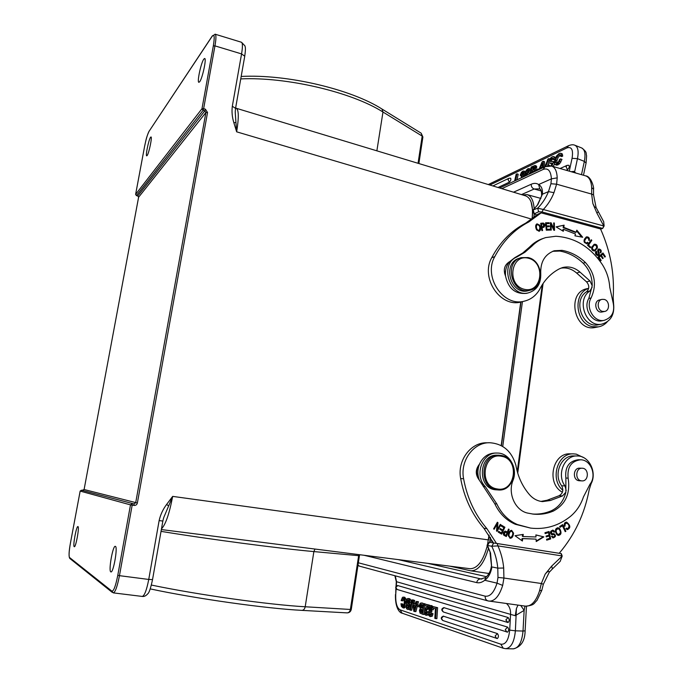 <?xml version="1.0" encoding="UTF-8"?>
<svg xmlns="http://www.w3.org/2000/svg" width="683" height="683" viewBox="0 0 683 683"><rect width="100%" height="100%" fill="white"/><g stroke="black" fill="none" stroke-linecap="round" stroke-linejoin="round"><path stroke-width="1.02" d="M581.293 480.823L581.89 480.892C588.934 481.566 589.224 468.188 582.172 468.231C575.607 467.65 574.736 479.953 581.293 480.823M581.89 480.892L578.868 480.712C572.337 479.842 573.199 467.59 579.747 468.171L582.172 468.231M496.473 489.831L496.234 489.813C476.965 489.216 478.168 453.888 497.352 455.22L498.616 455.228M501.237 455.459L499.008 455.228C479.782 453.896 478.57 489.327 497.89 489.924C516.707 492.187 519.934 458.062 501.237 455.459M497.104 488.926C515.563 492.904 520.079 458.959 501.544 456.312C483.069 451.992 478.288 486.424 497.104 488.926M532.296 514C538.836 514.47 545.136 513.411 551.198 510.824C558.703 507.307 563.595 501.1 565.865 492.212L565.874 478.049C564.798 467.198 568.905 461.102 578.177 459.761L580.2 459.787M494.782 503.764C499.427 513.548 506.291 520.395 515.358 524.296L530.648 528.104C545.299 529.76 558.54 525.876 570.373 516.459C576.443 511.413 580.806 504.891 583.47 496.891L589.967 484.273C597.079 475.599 590.855 459.531 580.465 459.787C571.167 461.136 567.061 467.249 568.128 478.143C570.518 493.391 565.618 504.353 553.418 511.038C546.929 513.804 540.185 514.828 533.192 514.103L527.353 513.027C515.084 510.235 507.614 493.339 512.993 480.422C518.098 468.35 509.236 452.812 497.301 453.06C482.309 451.958 473.823 475.385 485.297 486.62L496.84 503.96L494.782 503.764L479.338 480.175C477.357 474.796 477.408 469.469 479.475 464.175C482.813 456.978 488.063 453.273 495.243 453.051L496.848 453.06M530.648 528.104L517.483 524.561C508.383 520.642 501.501 513.778 496.84 503.96M479.184 464.927C476 469.434 475.889 474.053 478.851 478.783M576.981 455.971L573.925 455.945C561.136 455.015 553.008 474.48 561.639 485.758C563.774 490.095 562.937 493.408 559.129 495.704L547.117 500.246L540.987 501.399M489.002 442.755L486.774 442.789C470.681 442.243 457.038 460.675 460.675 478.604C464.218 497.745 471.962 514.308 483.914 528.283L493.399 542.917L496.481 543.42L486.945 528.71C474.941 514.649 467.155 498.001 463.595 478.757C459.932 460.726 473.635 442.191 489.796 442.738C502.978 443.702 511.678 451.207 515.887 465.234C517.876 476.674 522.452 486.535 529.615 494.816C533.235 498.829 537.53 501.091 542.498 501.604L550.421 500.502L562.485 495.943L565.865 492.212M566.207 490.565L564.995 485.946C556.329 474.608 564.482 455.032 577.331 455.971C589.011 455.698 597.224 472.218 591.145 483.649L589.224 489.557C584.674 513.847 574.668 535.096 559.206 553.29L561.332 553.64L562.194 556.073L560.162 561.4M562.69 524.587L559.633 526.567L560.009 527.353L562.416 525.799L565.242 531.681L565.883 531.263L562.69 524.587M562.203 524.903L565.208 531.178L565.883 531.263M559.821 526.96L562.416 525.799M549.047 531.502L544.957 532.731L545.154 533.611L548.517 532.595L549.081 535.13L546.05 536.044L546.238 536.923L549.269 536.001L549.772 538.281L546.537 539.263L546.733 540.142L550.694 538.938L549.047 531.502M548.44 531.681L550.028 538.844L550.694 538.938M550.028 538.844L546.673 539.869M546.178 536.65L549.269 536.001M545.094 533.338L548.517 532.595M500.144 524.621L500.852 524.766L500.289 524.356L497.344 529.547L497.967 522.674L497.369 522.239L493.604 528.847L494.168 529.257L497.122 524.066L496.498 530.939L497.104 531.374L500.852 524.766M500.229 524.689L496.626 531.033M493.698 528.915L496.498 523.981L497.122 524.066M497.215 522.504L497.967 522.674M497.352 522.597L496.72 529.462L497.344 529.547M511.336 530.341L512.95 533.073C512.617 536.198 511.584 537.888 509.834 538.144M508.22 535.446L510.141 538.221C512.037 538.238 513.189 536.548 513.582 533.158L511.661 530.358C509.663 530.52 508.519 532.219 508.22 535.446M511.217 531.229L509.749 531.519C507.939 534.123 507.904 536.035 509.629 537.248L509.953 537.256M510.38 531.613L511.541 531.229C513.266 532.595 513.215 534.524 511.396 537.017L510.261 537.342C508.528 536.129 508.57 534.217 510.38 531.613L509.749 531.519M535.882 534.985L543.873 536.872L535.873 534.917L535.984 536.983L523.451 536.539M543.216 536.787L536.189 541.064M522.947 538.639L536.095 539.126L536.215 541.542L543.873 536.872M521.795 540.586L522.068 538.503L536.095 539.126M522.708 538.597L522.393 541.013L515.016 535.72L523.255 534.396L522.982 536.462M522.589 534.507L522.341 536.368M479.475 464.175C475.291 469.434 475.248 474.762 479.338 480.175M501.339 525.389L504.899 527.242L501.442 525.159L501.057 525.97L503.9 527.686L502.782 530.042L500.221 528.488L499.836 529.299L502.398 530.845L501.39 532.962L498.658 531.314L498.266 532.134L501.621 534.149L504.899 527.242M504.267 527.156L501.1 533.841M498.547 531.536L501.39 532.962M500.11 528.719L502.782 530.042M508.417 529.265L509.125 529.393L508.485 529.077L507.349 531.98L505.318 531.118C503.286 532.014 502.782 533.38 503.806 535.224L506.325 536.539L509.125 529.393M508.494 529.308L505.762 536.283M505.027 531.101L507.349 531.98M504.985 532.057L503.619 534.354L506.018 535.378L504.242 534.456L505.275 532.066L507.017 532.825L506.018 535.378M504.285 534.482L503.653 534.388M557.746 527.72L558.984 528.531C561.102 532.27 560.76 534.55 557.96 535.352M556.79 534.567L558.284 535.421C561.366 534.9 561.819 532.629 559.65 528.608L558.088 527.728C555.074 528.411 554.639 530.691 556.79 534.567M557.67 528.599L555.475 530.068C555.399 532.262 556.15 533.73 557.729 534.465L558.071 534.473M556.15 530.153L558.011 528.608C559.684 529.47 560.444 530.956 560.282 533.064L558.395 534.55C556.816 533.816 556.073 532.356 556.15 530.153L555.475 530.068M564.918 524.416L564.243 524.339L564.457 525.919L565.131 526.004L564.918 524.416L566.6 523.033C569.409 524.715 569.716 526.636 567.522 528.779L566.455 528.13L565.959 528.796L567.428 529.649C570.843 527.908 570.578 525.398 566.634 522.136C564.662 522.23 563.91 523.613 564.397 526.269L565.131 526.004M566.292 522.128C569.827 525.287 570.092 527.771 567.095 529.573M566.224 528.437L567.189 528.685M566.258 523.033L564.243 524.339M554.716 531.861L552.974 530.119C549.943 531.169 549.584 532.697 551.89 534.712L554.058 534.678C555.305 535.609 554.989 536.394 553.128 537.034L552.154 536.053L551.497 536.394L553.034 537.914C555.877 536.94 556.201 535.532 554.015 533.679L551.89 533.713L551.454 531.536L552.76 531.041L554.092 532.202L554.716 531.861L553.922 531.844M552.624 530.11L554.05 531.775M552.419 531.041L551.454 531.536M550.788 531.451L551.224 533.628L551.796 533.696M553.648 533.662C555.458 535.387 555.151 536.778 552.718 537.837M551.659 536.317L552.82 536.932M553.665 534.661L551.582 534.644M524.962 606.052L524.143 610.397L515.264 615.673M395.278 575.837L396.575 581.882M493.399 542.9L489.301 542.259M487.03 545.299L487.491 545.486L489.48 542.293L497.139 543.531M560.991 553.58L561.844 555.894L497.924 545.879L497.173 543.54L561.324 553.631M496.481 543.42L559.206 553.29M539.587 590.701C536.138 601.228 531.459 606.384 525.551 606.163C535.054 605.343 533.875 603.012 536.906 600.511L541.815 590.343L539.587 590.701L541.346 583.504L543.352 584.264L549.243 572.294M493.758 542.985L491.769 546.221L497.924 545.913M503.678 568.025L503.926 578.031L497.984 577.442L497.036 583.154C494.014 592.503 490.061 596.848 485.195 596.174L358.344 562.783M545.171 574.13L551.676 566.105L552.427 568.922L549.303 572.209C548.765 573.063 549.977 568.606 545.171 574.13L541.346 583.504L503.926 578.031L502.679 585.416L497.036 583.154L484.734 580.268C488.396 577.647 490.804 573.208 491.939 566.941M543.352 584.247L541.841 590.232M517.987 605.121L516.416 608.527L515.255 615.707L396.584 581.737L396.302 586.04M516.416 608.527L515.375 630.827L523.016 631.041C521.957 642.14 518.713 648.073 513.309 648.85C521.018 646.972 524.954 640.961 525.116 630.827L523.016 631.041L524.143 610.397L520.77 605.505M410.714 605.804L408.058 602.107L408.46 600.144M408.417 607.938L407.614 608.126L406.829 607.4L406.59 605.667L405.89 605.437L406.607 608.792L407.922 609.543L410.005 609.202M406.24 605.454L406.53 603.661L408.596 605.71L408.417 607.93L407.836 605.71L405.89 605.437M407.922 609.543L408.801 609.108L409.501 606.188L409.083 604.592L406.812 602.056L407.162 600.144L408.058 599.956L408.955 600.758L409.228 602.756L411.192 603.029C411.303 600.434 410.645 598.965 409.211 598.615L406.752 599.008L406.044 601.834L406.513 603.644M508.152 617.517L505.83 619.951L508.032 622.546C509.527 621.103 509.569 619.421 508.152 617.517L397.608 585.527M507.614 627.114L505.292 629.555L506.837 632.048L507.503 632.151C508.989 630.708 509.023 629.026 507.614 627.114L443.796 607.622M497.429 633.593L495.132 636.01L496.626 638.443L497.318 638.562C498.752 637.145 498.795 635.489 497.429 633.593L443.25 616.151M435.6 618.61L436.907 618.653L437.598 607.674L432.766 606.53L432.68 607.913L435.413 608.775L434.815 618.346L435.6 618.61L436.292 607.622L432.766 606.53M428.668 615.366L430.119 616.595L430.982 616.151L431.682 613.923L430.982 613.3L430.085 615.255L429.257 614.546L429.581 612.011L431.793 612.113L431.878 610.764L430.563 609.492L430.879 607.23L429.573 607.196L430.384 606.905L431.357 609.518L432.074 609.748L431.758 606.871L430.521 605.608L429.112 606.086M430.657 614.777L430.819 612.079M430.119 616.595L432.279 616.194L432.979 613.966L430.982 613.3M432.851 606.53L431.818 605.65L430.136 605.514M432.074 609.748L433.372 609.791L433.329 608.118M429.12 606.103L428.472 608.297L429.283 611.148L428.625 611.78L426.875 611.618L426.491 613.402L425.688 613.812L424.817 611.959L425.193 610.337L427.584 607.81L428.147 605.087L424.613 603.985L424.536 605.292L427.31 606.163L424.63 609.458L424.442 613.889L425.62 615.127L426.943 614.598L427.575 611.84L426.875 611.644M425.961 615.212L427.251 615.255L428.395 614.316M429.376 605.812L429.436 605.129L424.613 603.985M426.465 613.445L426.482 610.38L428.463 608.485M422.666 603.038L420.036 603.396M424.963 603.994L420.993 602.893M419.43 610.406L420.002 613.086L423.016 614.401L424.297 614.444L424.348 613.65M424.613 609.475L424.877 605.403M419.507 605.275L417.253 604.907L417.159 606.316L418.85 606.863L418.944 605.445L417.253 604.907M414.641 611.601L417.185 601.672L416.374 601.416L415.682 604.301L413.736 603.678L413.428 600.494L412.634 600.246L413.796 611.319L415.904 611.644L417.262 606.35M417.629 604.925L418.448 601.714L416.374 601.416M415.759 603.968L414.991 603.721L414.692 600.545L412.634 600.246M413.77 600.289L411.96 599.811L409.843 609.996L410.449 610.201L412.566 599.998L411.96 599.811M410.449 610.201L411.704 610.243L413.019 603.909M403.653 606.342L402.885 604.011L400.964 603.746L401.416 606.427M401.408 606.444L403.141 607.921L404.43 606.965L405.318 603.115L404.968 599L403.525 597.198L402.466 597.335L401.177 600.57L403.098 600.835L403.824 598.769M406.368 599.674L404.763 597.241L403.149 597.104M403.141 607.921L404.37 607.964L405.898 606.521M422.666 607.955L421.59 606.88L421.923 604.523L420.626 604.489L422.871 604.822L422.649 608.314L420.677 607.537L420.626 604.489M422.384 612.42L421.599 611.78L421.727 609.415M415.221 606.214L415.153 605.505M437.598 607.674L436.292 607.622M428.625 611.78L428.668 615.357M430.495 612.07L430.58 610.722L429.274 609.441L429.573 607.196M423.016 614.401L423.699 603.704L421.445 602.995M420.045 603.43L419.499 605.48L420.276 608.442M420.276 608.459L419.422 610.397M421.035 612.335L420.182 610.44L420.89 609.185L422.555 609.68L422.359 612.788L421.027 612.352L422.307 612.395M414.316 609.893L413.855 605.087L415.375 605.573L414.316 609.893M409.937 602.987C410.056 600.391 409.399 598.914 407.964 598.564L407.717 598.53M401.86 600.784L402.466 598.863L403.422 598.496M403.422 598.521L404.421 599.956M404.43 599.939L404.029 605.812L402.859 606.547L401.647 603.968L400.964 603.746M431.878 610.764L430.58 610.722M433.005 613.582L431.707 613.539M431.818 605.65L430.521 605.608M432.74 606.905L431.758 606.871M428.591 611.874L427.575 611.84M428.232 614.64L426.943 614.598M429.436 605.129L428.147 605.087M428.514 607.844L427.584 607.81M424.98 603.746L423.699 603.704M421.505 605.744L420.233 605.701M421.59 606.88L420.318 606.837M421.454 610.482L420.182 610.44M421.599 611.78L420.327 611.737M419.499 605.471L418.944 605.445M419.55 606.88L418.85 606.863M418.448 601.714L417.185 601.672M414.692 600.545L413.428 600.494M414.991 603.721L413.736 603.678M413.821 600.05L412.566 599.998M407.836 605.71L406.59 605.667M408.075 607.443L406.829 607.4M408.11 608.143L407.614 608.126M402.885 604.011L401.647 603.968M403.243 605.77L402.014 605.727M403.311 606.564L402.859 606.547M403.704 598.914L402.466 598.863M404.763 597.241L403.525 597.198M406.206 599.051L404.968 599M406.265 603.149L405.318 603.115M405.676 607.008L404.43 606.965M403.969 607.879L403.474 607.861M485.835 577.357L484.734 580.268C481.993 582.445 479.321 583.222 476.7 582.608L364.099 555.279M491.555 565.661L490.556 553.085L487.5 545.495L491.777 546.229C495.047 553.059 497.053 560.367 497.787 568.145L497.984 577.442M487.141 545.529L490.556 553.085M551.676 566.105L562.194 556.073M604.165 299.419L602.133 299.35C596.601 300.119 597.002 310.364 602.611 311.405L604.515 311.465C610.081 310.782 609.774 300.537 604.165 299.419M602.312 311.935L602.056 311.986C595.542 313.471 593.066 300.904 599.683 299.914L601.868 299.41M529.06 290.488L528.164 290.736C510.423 295.782 501.612 262.451 519.575 258.2L520.258 257.978M528.164 257.568L521.249 257.645C503.251 261.905 512.088 295.329 529.863 290.275C544.906 287.594 543.472 260.641 528.164 257.568M528.48 258.242C510.756 253.504 506.368 285.076 524.262 289.285C541.969 293.716 546.118 262.562 528.48 258.242M543.386 238.384C538.204 240.015 533.654 242.866 529.726 246.93L531.844 246.204C535.813 242.089 540.407 239.229 545.649 237.599L555.808 236.25C574.907 237.522 590.394 246.93 602.278 264.475C606.675 271.382 609.168 278.971 609.748 287.236L612.796 301.237C615.323 311.166 612.438 317.535 604.148 320.361L601.817 320.822C591.785 323.085 582.932 307.939 588.814 298.48L592.212 285.699C592.229 276.803 589.216 269.298 583.154 263.186C576.281 256.663 568.495 252.616 559.804 251.054L552.675 251.318M531.844 246.204L524.834 252.309L516.877 256.97C498.872 264.21 510.005 298.138 528.591 292.794C537.026 290.044 541.081 283.658 540.748 273.618C540.321 261.896 544.872 254.272 554.374 250.738L562.007 250.345C570.723 251.916 578.535 255.971 585.425 262.52C595.055 273.328 596.942 285.127 591.102 297.942C585.211 307.435 594.09 322.632 604.148 320.361M602.38 320.711L601.817 320.822M529.726 246.93L522.734 253.017L514.794 257.662L509.561 261.717C504.404 264.893 503.064 269.683 505.548 276.094C505.01 270.502 506.351 265.713 509.561 261.717M527.481 293.092L526.473 293.366C515.341 294.339 508.365 288.576 505.548 276.094M505.557 271.245L504.506 273.157M592.212 285.699L589.975 280.986L579.961 272.065C574.745 267.616 569.084 266.088 562.971 267.463L559.437 268.803C550.814 273.311 544.138 280.329 539.408 289.831C535.737 295.876 530.64 299.666 524.117 301.212C503.26 307.017 483.12 276.777 494.748 256.671C503.047 241.005 514.41 229.42 528.855 221.915L541.167 212.865L537.973 214.129L525.714 223.136C511.328 230.606 500.007 242.132 491.743 257.713C480.166 277.725 500.204 307.802 520.975 302.014L522.512 301.621M541.167 212.865L600.536 228.95C610.406 250.909 614.615 273.763 613.18 297.515L613.573 303.628C614.768 314.65 610.798 321.497 601.672 324.16C585.877 327.72 575.88 299.632 589.907 290.992L592.127 287.312M560.769 268.188C566.506 267.266 571.782 268.871 576.597 273.004L586.569 281.883C589.531 285.468 589.506 288.789 586.492 291.829C572.525 300.426 582.479 328.369 598.206 324.826L598.906 324.698M508.852 262.076L509.296 262.041M550.404 222.735L550.618 230.086L551.249 230.12L551.079 224.348L553.862 230.282L554.536 230.316L554.314 222.982L553.682 222.94L553.853 228.703L551.079 222.778L550.404 222.735M602.961 252.966L598.095 257.064L600.613 260.846L601.185 260.368L599.111 257.252L600.775 255.852L602.637 258.661L603.209 258.174L601.347 255.374L602.833 254.119L604.822 257.107L605.394 256.62L602.961 252.966M540.74 223.443L543.327 223.059L540.714 223.298L541.918 230.641L542.575 230.564L542.08 227.576L543.873 227.311C545.299 225.586 545.119 224.169 543.327 223.068M596.626 251.66L596.131 251.131L595.516 252.215C595.328 254.161 596.191 255.271 598.112 255.562C601.057 255.835 597.659 250.755 599.042 249.739C600.4 250.004 600.801 250.892 600.255 252.403L600.767 252.958C601.774 250.832 601.151 249.5 598.889 248.962C597.446 249.389 597.343 250.84 598.581 253.342L597.984 254.785L597.173 254.588L596.626 251.66L595.943 251.873L596.49 254.793L597.173 254.588M591.743 247.084C591.376 249.645 592.357 250.943 594.697 250.977L597.326 248.108C597.599 245.453 596.609 244.173 594.355 244.249L591.743 247.084M588.089 242.926L587.593 242.243L586.492 242.977C584.085 242.166 584.187 240.382 586.791 237.641C588.234 237.505 588.857 238.35 588.669 240.177L589.369 240.476C589.702 238.008 588.755 236.805 586.543 236.864C583.154 239.742 583.256 242.047 586.834 243.78L588.089 242.926L586.56 243.831M575.513 234.047L574.924 235.823L582.684 237.257L576.819 230.145L576.128 232.211L563.808 227.388L564.107 225.159L556.107 226.876L563.296 231.281L563.552 229.368L575.513 234.047M591.247 239.759L587.517 245.24L590.223 247.775L590.658 247.126L588.524 245.129L591.82 240.296L591.247 239.759M545.555 222.803L546.28 230.18L549.969 230.077L549.883 229.206L546.844 229.292L546.605 226.782L549.345 226.705L549.26 225.842L546.52 225.919L546.298 223.657L549.217 223.58L549.132 222.718L545.555 222.803M536.582 229.889L539.229 231.272C540.936 230.231 541.107 228.199 539.732 225.185L537.06 223.845C535.387 224.716 535.224 226.73 536.582 229.889M536.684 224.015L539.22 225.646M539.92 227.712L538.964 231.332M545.58 223.034L549.132 222.718M548.483 222.957L548.551 223.597M545.666 223.896L546.298 223.657M549.26 225.842L546.52 225.919M548.611 226.082L548.671 226.722M545.965 227.012L546.605 226.782M549.883 229.206L546.844 229.292M549.234 229.437L549.303 230.094M590.889 240.288L591.82 240.296M591.136 240.518L587.85 245.351L588.524 245.129M587.85 245.351L589.975 247.34L590.658 247.126M562.707 230.922L562.886 229.599L563.552 229.368M556.227 226.944L564.107 225.159M563.449 225.399L563.151 227.627L563.808 227.388M563.151 227.627L575.462 232.442L576.128 232.211M576.572 230.888L581.668 237.069M587.098 242.713L587.414 243.148M586.134 237.027L588.669 238.683M588.737 238.888L588.797 240.228M586.791 237.641L586.116 237.863C583.504 240.604 583.41 242.38 585.809 243.191L586.082 243.114M586.492 242.977L585.809 243.199M596.737 246.751L596.643 248.322L594.432 251.028M593.928 244.412L596.498 245.991M596.49 254.793L597.343 254.972M598.496 249.133L600.502 250.823M600.639 251.293L600.451 252.616M598.991 249.756L598.351 249.952C596.797 250.67 600.314 255.621 597.813 255.604M542.686 223.307L544.001 224.596M544.18 225.27L543.591 227.388M541.457 227.806L542.08 227.576M602.432 253.41L604.694 256.825L605.394 256.62M601.347 255.374L602.833 254.119M600.656 255.579L602.517 258.379L603.209 258.174M599.111 257.252L600.775 255.852M598.428 257.457L600.494 260.565L601.185 260.368M551.053 224.357L550.43 223.017L551.079 222.778M553.23 228.933L553.853 228.703M553.691 223.213L554.314 222.982M553.828 228.711L553.87 230.282M550.455 224.579L551.079 224.348M537.333 224.647C539.237 224.912 540.074 226.517 539.869 229.479L538.989 230.461C537.026 230.043 536.181 228.412 536.471 225.561L537.333 224.647L535.831 225.8L535.865 228.096M536.556 229.855L538.691 230.512M591.794 249.244L594.15 250.251M594.142 245.206L591.666 248.825M541.943 226.713L541.508 224.092L543.352 223.922L543.497 226.491L541.312 226.944L543.198 226.568M594.833 244.992C597.36 246.221 597.258 247.946 594.509 250.166L594.287 250.209C591.717 249.013 591.802 247.289 594.552 245.043L594.833 244.992M541.508 224.092L540.885 224.323M593.476 194.8L591.632 194.074L591.674 187.56L593.459 189.174M591.674 187.56C591.239 180.978 589.233 177.076 585.655 175.873L551.599 166.071C555.023 167.241 556.884 171.168 557.208 177.853L556.602 184.188L550.933 183.744L548.475 191.624L542.413 194.203C542.78 189.447 541.525 186.22 538.656 184.53C536.496 183.104 534.029 183.001 531.254 184.231L513.531 192.196M574.369 172.62L574.591 172.048M573.797 171.416L574.574 172.056L577.468 158.652L584.341 161.367L581.498 174.677M573.524 172.381L573.797 171.39L571.167 171.706M557.208 177.853L551.412 178.869L550.933 183.744M600.613 229.129L602.679 228.429L603.772 225.979L543.327 209.519L591.034 222.496M541.96 211.918L543.318 209.493C547.868 204.704 551.42 199.094 553.973 192.674L548.475 191.624C545.922 198.019 542.311 203.534 537.658 208.178L533.218 209.971L532.834 211.354M602.363 228.327L541.969 211.943L538.648 211.756M543.335 209.485L537.649 208.178L538.656 211.756L534.072 213.933L537.086 215.008M602.679 228.429L604.122 225.962L603.687 221.702M550.413 163.416L552.282 163.339M555.441 158.012L554.673 157.039M551.83 166.14L553.375 162.58L553.196 161.529L550.046 161.419L550.609 159.156L552.786 158.029L553.034 159.472L554.844 159.728M551.147 161.427L551.881 159.651L553.102 158.669L551.813 158.174M554.391 161.931L552.999 161.359M553.196 166.532L554.511 163.894M549.969 165.773L548.773 164.825L547.664 165.892M566.181 170.263L567.53 169.666C569.152 168.112 569.622 166.661 568.939 165.295L567.138 165.329L566.028 166.729L567.53 169.666M498.001 187.501L509.381 182.139C510.756 180.73 511.166 179.416 510.619 178.203L509.006 178.246L508.015 179.501L509.381 182.139M517.005 179.86L518.252 174.285L517.031 173.815L516.135 174.25L514.632 180.969M521.172 176.829L522.666 177.179L522.367 176.521L521.172 176.829L523.289 172.398L522.58 172.372L520.156 175.335L521.368 172.475L522.905 171.126L525.364 171.638L523.852 170.981M522.307 175.096L523.4 173.098M521.377 175.804L520.156 175.335M524.126 175.77L525.432 173.448M524.74 176.231L522.828 175.369L524.22 172.867L524.126 171.177M526.345 175.488L529.402 170.613L529.001 168.556L527.942 168.718L526.192 170.349L525.048 173.303L526.277 173.772L527.131 173.371L528.582 170.613M530.537 169.23L529.001 168.556M530.665 169.469L529.299 168.761M529.129 174.182L529.854 173.132M525.048 173.303L525.901 172.901L527.131 173.371L525.91 172.867L526.61 170.998L528.266 169.845L528.565 170.801L524.996 176.112M535.352 170.332L536.753 166.584L535.122 165.517M535.677 170.46L534.063 169.896L535.455 167.361L536.701 167.839M544.701 166.891L544.556 161.743L543.292 161.256L542.148 161.803L538.904 169.606M547.501 165.926L548.825 162.4M560.376 156.074L561.665 156.586L562.707 156.091L562.331 153.957L561.042 153.444L561.417 155.579L560.376 156.074L560.017 154.751L558.814 154.836L556.918 156.749L555.672 160.053L555.578 162.793M556.833 163.203L556.952 160.556L558.199 157.261L560.316 155.237M559.573 163.852L561.981 159.395L560.692 158.891L559.65 159.378L558.472 161.862L556.952 163.177M559.155 153.487L556.449 156.057L554.63 160.633L554.656 164.227L556.525 165.218L559.573 163.86L558.276 163.348L560.692 158.891M562.34 153.94L560.726 153.24L559.164 153.462M532.125 172.773L533.85 171.809M532.714 170.118L533.107 168.359L534.507 167.694M542.165 167.181L542.422 166.558M515.528 180.551L517.031 173.815M523.545 176.795L523.178 175.411M534.798 171.527L534.379 169.956M535.446 167.361L535.011 165.474L531.203 167.036L529.675 173.926M530.614 173.482L530.922 172.125L532.766 171.254L533.56 171.091L533.841 171.971M533.551 167.079L534.413 166.985L534.447 168.009L533.568 169.615L531.203 170.827L531.861 167.881L533.551 167.07L534.524 167.446M537.743 170.144L537.999 168.991L535.771 170.041L535.523 171.185M543.463 167.472L543.292 161.256M542.379 163.066L542.422 167.062L540.364 168.027L542.379 163.066M545.871 166.387L548.782 158.627L547.928 159.037L545.051 166.729M553.034 159.472L554.05 158.994L554.101 157.192L553.392 156.535L552.026 156.877L550.182 158.439L548.799 161.862L549.209 162.955L552.248 163.126L550.874 165.901M548.68 165.773L548.773 164.825M555.236 164.723L558.276 163.348M556.952 163.152L555.595 162.776L556.773 163.237M523.409 172.688L522.58 172.372M522.008 175.309L521.009 174.933M525.065 173.192L524.22 172.867M524.954 174.728L523.724 174.259M530.332 170.972L529.402 170.613M529.735 173.32L528.497 172.842M528.574 170.272L527.686 169.93M527.848 171.476L526.61 170.998M532.159 172.603L530.922 172.125M533.107 168.359L531.861 167.881M538.998 169.375L537.999 168.991M549.772 159.019L548.782 158.627M555.381 157.696L554.101 157.192M554.955 159.344L554.05 158.994M551.19 161.128L549.917 160.633M550.575 161.487L549.9 161.222M562.707 156.091L561.417 155.579M560.103 155.34L558.814 154.836M558.199 157.261L556.918 156.749M556.952 160.556L555.672 160.053M560.905 161.999L559.608 161.487M557.917 165.047L556.628 164.543M534.2 213.531L533.201 209.98L537.862 204.601L542.413 194.203L537.444 204.883M532.919 210.142L537.862 204.601M539.766 188.892L538.656 184.53L551.412 178.869C550.84 170.784 548.065 167.651 543.096 169.469L501.843 188.662M488.43 548.449C484.068 563.484 478.177 570.945 470.741 570.809L449.61 566.122M490.385 537.256L489.685 542.319M522.435 301.638L502.739 446.469M522.572 194.937L527.071 194.604C531.212 195.953 533.577 200.691 534.183 208.827M534.174 214.035L533.833 217.868M525.833 195.927C531.374 198.335 533.449 206.027 532.057 219.012L532.236 219.098M489.002 535.037L487.525 544.599M487.261 545.794C483.197 560.965 477.468 568.606 470.066 568.717L161.35 529.564M346.674 612.822L347.092 612.882C348.808 612.788 349.901 611.652 350.37 609.458L351.284 609.39L359.412 555.774M161.034 531.357C208.05 539.118 278.425 548.389 313.873 551.582L305.199 606.769L350.37 609.458L358.814 554.605M142.252 596.438C144.489 595.789 146.657 590.129 148.74 579.449L152.54 579.594C150.704 588.089 149.142 592.776 147.852 593.698C146.06 595.798 144.215 596.711 142.329 596.447M113.258 592.861L111.867 591.128C113.668 591.341 115.64 586.074 117.775 575.325L130.487 504.874L132.161 503.661L132.169 505.155L119.457 575.667L148.74 579.449L159.13 520.6L162.853 521.044L163.408 518.687M142.26 596.438L113.335 592.878C115.299 592.187 117.339 586.449 119.457 575.667L117.775 575.325M77.982 526.584L77.922 526.559C76.394 525.85 72.663 546.135 74.234 546.699L74.31 546.733C75.847 547.476 79.604 526.832 77.982 526.584M115.41 546.366L115.299 546.323C112.84 545.358 108.332 570.817 110.783 571.876L110.945 571.936C113.421 572.952 117.963 546.912 115.41 546.366M81.422 490.198L134.039 503.943L81.414 490.198L80.15 491.086L130.487 504.874L134.047 505.437L134.039 503.943L135.695 502.731L205.89 112.516L204.815 110.851L205.387 109.169L203.636 108.674L203.073 110.356L136.412 195.637L137.795 195.927L138.623 197.148L84.094 489.532L80.159 491.094L70.443 543.07C69.034 551.13 68.71 555.919 69.478 557.465L111.867 591.128M136.395 195.594L135.627 194.382L136.446 195.611L137.795 195.927L204.815 110.851L203.073 110.356L201.989 108.708L213.318 45.949L214.957 45.872C216.169 38.794 216.238 34.901 215.162 34.21L215.025 34.184M150.542 137.3C148.689 139.691 145.325 155.997 146.717 155.861L147.135 155.553C148.954 153.376 152.394 136.762 150.986 136.95L150.542 137.3M203.79 59.148C200.99 62.862 196.858 82.361 198.873 82.327L199.701 81.721C202.45 78.314 206.718 58.362 204.669 58.465L203.79 59.148M235.268 111.235L235.558 108.384L232.322 106.241C231.631 111.671 232.143 117.152 233.851 122.692L235.942 122.479L236.659 131.819C238.93 117.672 238.802 109.826 236.292 108.281L235.618 108.025M235.276 112.926L235.942 122.453M244.71 56.407L235.524 108.529M232.322 106.241L241.569 53.914C242.738 46.888 242.696 43.003 241.449 42.252M418.056 163.297L422.188 136.096L421.172 133.194L381.976 109.024L382.975 112.029L376.871 150.832M161.478 528.855C165.576 524.681 169.307 513.855 172.671 496.396L166.635 504.421L168.547 505.855M489.182 535.318L488.558 539.911L172.679 496.387L163.903 517.159M314.965 549.047L313.873 551.582L359.412 555.74M583.547 457.559L576.29 454.144L573.643 453.871C557.576 452.65 549.542 479.312 562.843 490.292M562.416 492.238C546.024 483.658 552.53 452.488 570.279 453.853L573.25 453.862M588.669 288.371C572.499 293.212 575.479 323.631 592.46 326.653L598.274 326.884C601.749 326.295 604.711 324.63 607.187 321.898M595.619 327.388L594.85 327.533C574.053 331.921 566.233 292.153 587.192 288.661L588.686 288.294M551.198 510.824L553.418 511.038M565.874 478.049L568.128 478.143M515.358 524.296L517.483 524.561M483.274 486.492L485.297 486.62M547.117 500.246L550.421 500.502M562.485 495.943L559.129 495.704M564.995 485.946L561.639 485.758M486.945 528.71L483.914 528.283M463.595 478.757L460.675 478.604M513.582 533.158L512.95 533.073M559.65 528.608L558.984 528.531M554.033 530.674L553.367 530.589M525.116 630.802L526.456 606.239M502.679 585.416C499.256 596.08 494.74 601.313 489.122 601.134L487.995 600.912C485.98 600.178 485.05 598.598 485.195 596.174M525.551 606.163L487.995 600.912L359.523 566.164L357.986 565.157M481.916 579.082L480.969 578.945C478.698 578.868 477.272 580.089 476.7 582.608M398.138 559.59L480.969 578.945L485.647 577.511M427.789 563.355L486.561 576.708L427.618 563.33M497.924 545.896C501.049 552.846 502.97 560.222 503.704 568.017M503.695 568.025L497.762 568.145L491.965 566.933M396.114 588.797L395.722 594.637C395.483 602.85 396.934 607.913 400.067 609.834L500.801 644.18C505.651 644.812 508.613 640.125 509.697 630.102L510.594 613.949C510.73 609.671 509.381 606.205 506.538 603.541M509.697 630.102L515.375 630.827C514.308 641.952 511.097 647.902 505.736 648.688L513.309 648.85M500.801 644.18L503.26 648.252L505.736 648.688M397.711 585.51C395.278 586.466 395.09 587.79 397.139 589.48L395.833 587.457L397.788 585.519M443.976 607.588C441.32 608.647 441.116 610.107 443.361 611.977L441.969 609.765L444.087 607.605M443.438 616.109C440.8 617.159 440.586 618.619 442.797 620.505L441.431 618.294L443.557 616.134M395.722 594.637L395.867 588.396M400.067 609.834L402.133 613.189L503.26 648.252M430.486 608.459L429.189 608.416M430.563 609.492L429.274 609.441M431.024 610.312L429.735 610.269M430.435 612.036L429.581 612.011M430.555 614.589L429.257 614.546M432.979 613.966L431.682 613.923M432.279 616.194L430.982 616.151M427.456 609.432L426.175 609.39M426.482 610.38L425.193 610.337M426.098 612.002L424.817 611.959M426.32 613.163L425.031 613.121M422.47 607.896L421.198 607.853M421.957 607.58L420.677 607.537M409.211 598.615L407.964 598.564M408.4 600.186L407.162 600.144M407.999 601.39L406.761 601.339M408.058 602.107L406.812 602.056M408.28 602.611L407.034 602.568M409.279 603.584L408.033 603.533M409.083 604.592L410.329 604.634M410.628 606.231L409.501 606.188M410.022 609.151L408.801 609.108M560.299 561.247L552.368 568.982M585.425 262.52L583.154 263.186M559.804 251.054L562.007 250.345M591.102 297.942L588.814 298.48M516.877 256.97L514.794 257.662M525.714 223.136L528.855 221.915M539.092 225.424L539.732 225.185M596.643 248.322L597.326 248.108M494.748 256.671L491.743 257.713M576.597 273.004L579.961 272.065M586.569 281.883L589.975 280.986M586.492 291.829L589.907 290.992M536.471 225.561L535.831 225.8M593.604 250.413L594.287 250.209M593.527 189.217L593.536 194.792L596.088 207.495C595.67 206.266 595.764 209.997 592.895 203.619L591.632 194.074L556.602 184.188L553.973 192.674M586.074 163.049L584.341 161.367C585.724 154.076 584.861 149.611 581.754 147.989C587.781 152.591 585.604 153.197 586.612 155.656L586.099 162.947L583.47 175.241M574.591 172.065L575.906 173.064M551.599 166.071L545.077 166.712L543.096 169.469M592.895 203.619L596.908 213.113L603.772 225.971M598.231 211.756L596.908 213.113M541.26 190.975L534.191 189.003L521.462 194.595M539.698 188.841L534.191 189.003C532.125 188.192 531.143 186.604 531.254 184.231M569.289 171.16L572.064 158.328C573.413 149.825 571.671 146.367 566.822 147.946L489.848 185.033M572.064 158.328L577.468 158.652C578.86 151.344 578.023 146.879 574.949 145.274C573.344 144.489 571.219 144.625 568.563 145.692L566.822 147.946M536.753 166.584L535.498 166.106M533.85 171.672L532.766 171.254M551.907 163.416L550.626 162.921M549.209 162.955L550.489 163.45M551.881 159.651L550.609 159.156M554.391 161.991L553.196 161.529M554.357 162.964L553.375 162.58M553.239 166.481L551.958 165.986M489.002 573.455L488.174 573.379L489.011 573.447M492.622 541.32L489.89 540.885M517.27 471.543L542.276 284.7M517.697 473.029L543.045 283.539M532.211 219.081L532.68 210.979M532.663 210.535L531.109 202.006M520.907 302.031L501.348 445.675M489.139 535.25L488.558 539.911M501.185 445.589L520.736 302.065M532.023 219.252L236.659 131.828L233.842 122.692M151.361 585.049C198.318 594.884 269.264 604.805 305.199 606.769C304.695 609.065 303.576 610.26 301.843 610.363L347.092 612.882C349.346 612.813 350.738 611.652 351.275 609.407M69.478 557.465L69.922 558.532L112.243 592.366M82.839 490.42L84.103 489.523L137.368 503.012L207.538 112.482L205.387 109.169M138.615 197.208L205.89 112.516L207.538 112.482M144.523 146.76L135.627 194.382L201.989 108.708L203.636 108.674L214.957 45.872L241.569 53.914L244.745 56.228M144.54 146.691C146.017 139.281 147.519 134.167 149.039 131.349L212.217 36.208C214.411 33.569 214.778 36.822 213.318 45.949M134.047 505.437C135.78 505.522 136.89 504.72 137.368 503.012M166.635 504.43C162.955 509.313 160.462 514.7 159.13 520.6M422.888 137.087L422.188 136.096L382.975 112.029C352.027 92.256 286.834 76.735 240.749 78.904M212.217 36.208L215.162 34.227M212.336 35.875L149.039 131.349M497.89 489.924L496.234 489.813M510.91 531.143L511.541 531.229M509.629 537.248L510.261 537.342M523.067 536.479L523.707 536.573M504.643 531.972L505.275 532.066M557.337 528.522L558.011 528.608M557.729 534.465L558.395 534.55M566.847 528.702L567.522 528.779M565.925 522.956L566.6 523.033M552.095 530.956L552.76 531.041M551.224 533.628L551.89 533.713M552.462 536.94L553.128 537.034M553.392 534.584L554.058 534.678M396.319 581.711L394.868 575.726M359.523 566.164L357.935 565.473M508.032 622.546L397.139 589.48M507.503 632.151L443.361 611.977M497.318 638.562L442.797 620.505M396.302 581.89L396.003 586.39M395.466 594.5C394.996 608.143 399.811 612.992 402.133 613.189M489.165 542.43L487.073 545.196M491.495 565.644L490.053 552.837M485.861 577.34C489.054 574.318 490.923 570.425 491.461 565.661M604.515 311.465L602.056 311.986M528.164 290.736L529.863 290.275M528.591 292.794L526.473 293.366M553.145 251.139L554.374 250.738M586.56 242.96L585.877 243.182M597.984 254.785L597.292 254.99M501.39 445.7L520.958 302.014L524.117 301.212M562.971 267.463L561.819 267.796M598.206 324.826L601.672 324.16M538.349 230.692L538.989 230.461M593.817 250.371L594.509 250.166M593.86 245.257L594.552 245.043M542.857 226.73L543.497 226.491M593.518 189.165C594.253 188.337 591.299 176.214 585.655 175.873M499.623 187.987L544.838 166.823M596.088 207.495L603.755 221.838M560.103 168.522L567.01 165.388M492.878 185.947L508.895 178.306M568.358 145.795L488.268 184.555M574.949 145.274L581.754 147.989M535.071 165.491L536.317 165.978M549.166 162.938L550.447 163.433M553.597 156.586L554.878 157.081M554.246 161.845L552.965 161.342M533.952 213.702L532.808 211.312M541.619 195.509C541.73 188.499 539.425 189.054 539.818 188.926M470.741 570.809L488.174 573.379M517.723 473.106L543.079 283.479M527.071 194.604L540.91 198.42M150.209 588.891C195.662 598.667 266.046 608.553 301.843 610.363M69.743 558.387C68.659 556.525 68.889 551.42 70.434 543.07L80.15 491.086M84.094 489.523L138.606 197.182L137.761 195.953M241.577 42.312L244.949 45.898C245.308 47.494 245.906 47.801 244.736 56.254M381.976 109.024C350.84 89.097 286.536 73.995 241.184 76.453M421.172 133.194L422.897 136.993L418.875 163.544M235.268 112.78L235.268 111.363M525.944 195.953L236.472 108.332M215.205 34.218L241.475 42.261M135.61 194.407L144.523 146.734C145.88 141.005 145.88 138.308 149.133 131.085M163.869 517.253L163.425 518.628M152.531 579.628L162.853 521.044M359.71 554.716L359.403 555.757M598.274 326.884L594.85 327.533"/></g></svg>
